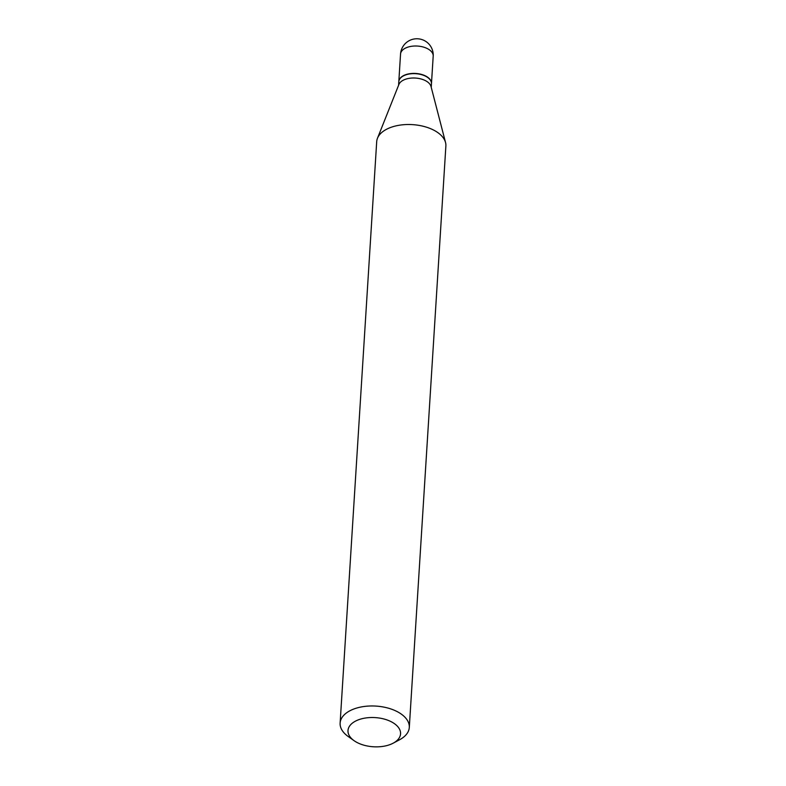 <?xml version="1.0" encoding="UTF-8"?>
<svg xmlns="http://www.w3.org/2000/svg" width="786" height="786" viewBox="0 0 786 786"><rect width="100%" height="100%" fill="white"/><g stroke="black" fill="none" stroke-linecap="round" stroke-linejoin="round"><path stroke-width="1.18" d="M431.465 83.65A16.359 9.078 -176.4 0 0 431.475 83.542A16.359 9.078 -176.4 0 0 427.289 76.959A16.359 9.078 -176.4 0 0 409.565 73.727A16.359 9.078 -176.4 0 0 398.826 81.489A16.359 9.078 -176.4 0 0 398.816 81.597M431.239 87.325L431.465 83.768A16.359 9.078 -176.4 0 0 427.682 77.47A16.359 9.078 -176.4 0 0 404.2 75.515A16.359 9.078 -176.4 0 0 403.346 75.937A16.359 9.078 -176.4 0 0 398.807 81.715L398.581 85.271M393.255 743.143L399.681 739.695A34.663 19.228 -176.4 0 0 409.3 727.453L445.878 146A34.663 19.228 -176.4 0 0 445.544 142.531L431.023 86.509A16.359 9.078 -176.4 0 0 420.402 78.806A16.359 9.078 -176.4 0 0 403.925 79.887A16.359 9.078 -176.4 0 0 398.895 84.485L377.476 138.248A34.663 19.228 -176.4 0 0 376.7 141.647L340.122 723.1A34.663 19.228 -176.4 0 0 348.129 736.453L354.073 740.677A26.341 14.62 -176.4 0 0 391.88 743.821A26.341 14.62 -176.4 0 0 393.255 743.143A26.341 14.62 -176.4 0 0 393.167 722.825A26.341 14.62 -176.4 0 0 356.677 720.546A26.341 14.62 -176.4 0 0 354.073 740.677M427.584 77.392A16.084 8.921 -176.4 0 0 427.486 77.323A16.084 8.921 -176.4 0 0 404.407 75.407A16.084 8.921 -176.4 0 0 403.562 75.82A16.084 8.921 -176.4 0 0 403.454 75.878M409.3 727.453A34.663 19.228 -176.4 0 0 389.335 708.461A34.663 19.228 -176.4 0 0 351.548 709.964A34.663 19.228 -176.4 0 0 340.122 723.1M445.544 142.531A34.663 19.228 -176.4 0 0 423.045 126.222A34.663 19.228 -176.4 0 0 388.127 128.501A34.663 19.228 -176.4 0 0 377.476 138.248M431.475 83.542L433.194 56.14A16.359 9.078 -176.4 0 0 429.009 49.557A16.359 9.078 -176.4 0 0 405.94 47.887A16.359 9.078 -176.4 0 0 400.546 54.087L398.826 81.489M433.194 56.14A16.359 16.359 0 0 0 410.066 40.243A16.359 16.359 0 0 0 400.546 54.087"/></g></svg>
